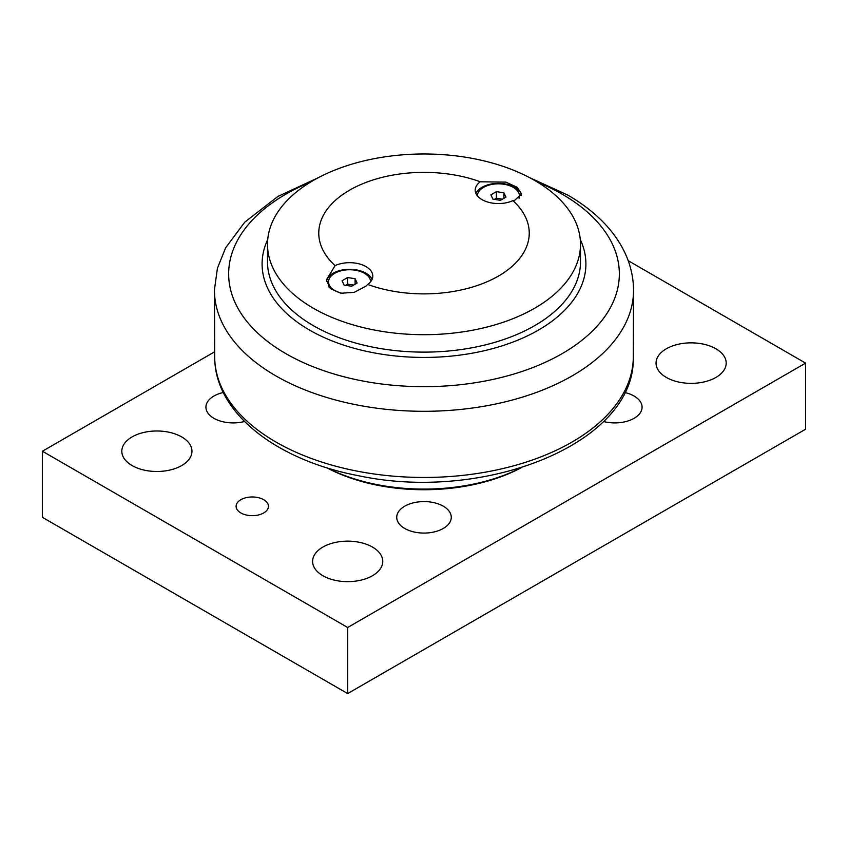 <?xml version="1.0" encoding="UTF-8"?>
<svg xmlns="http://www.w3.org/2000/svg" width="848" height="848" viewBox="0 0 848 848"><rect width="100%" height="100%" fill="white"/><g stroke="black" fill="none" stroke-linecap="round" stroke-linejoin="round"><path stroke-width="1.27" d="M628.198 260.686L805.6 363.114L347.68 627.488L42.4 451.231L214.608 351.814M521.107 467.789A143.015 82.563 180 0 1 326.893 467.789M244.51 421.498A27.274 15.741 180 0 1 213.919 418.308A27.274 15.741 180 0 1 205.926 407.178A27.274 15.741 180 0 1 223.31 392.497M404.719 528.463A27.274 15.741 180 0 1 396.726 517.333A27.274 15.741 180 0 1 413.57 502.79A27.274 15.741 180 0 1 443.281 506.192A27.274 15.741 180 0 1 451.274 517.333A27.274 15.741 180 0 1 434.43 531.876A27.274 15.741 180 0 1 404.719 528.463M624.69 392.497A27.274 15.741 180 0 1 634.081 396.037A27.274 15.741 180 0 1 642.074 407.178A27.274 15.741 180 0 1 603.49 421.498M666.316 377.434A35.075 20.257 180 0 1 656.045 363.114A35.075 20.257 180 0 1 691.12 342.857A35.075 20.257 180 0 1 726.195 363.114A35.075 20.257 180 0 1 704.54 381.823A35.075 20.257 180 0 1 666.316 377.434M132.076 465.552A35.075 20.257 180 0 1 121.805 451.231A35.075 20.257 180 0 1 156.88 430.985A35.075 20.257 180 0 1 191.955 451.231A35.075 20.257 180 0 1 170.3 469.951A35.075 20.257 180 0 1 132.076 465.552M322.876 575.718A35.075 20.257 180 0 1 312.605 561.397A35.075 20.257 180 0 1 347.68 541.141A35.075 20.257 180 0 1 382.755 561.397A35.075 20.257 180 0 1 361.1 580.106A35.075 20.257 180 0 1 322.876 575.718M240.832 512.923A16.186 9.349 180 0 1 236.094 506.32A16.186 9.349 180 0 1 252.28 496.97A16.186 9.349 180 0 1 268.466 506.32A16.186 9.349 180 0 1 258.47 514.948A16.186 9.349 180 0 1 240.832 512.923M42.4 451.231L42.4 517.333L347.68 693.579L805.6 429.205L805.6 363.114M347.68 693.579L347.68 627.488M520.63 467.937A145.708 84.122 180 0 1 327.37 467.937M267.714 239.56A161.904 93.471 0 0 0 342.889 344.86A161.904 93.471 0 0 0 538.48 330.063A161.904 93.471 0 0 0 580.286 239.56M267.502 244.341L267.502 261.767A156.498 90.354 0 0 0 424 352.121A156.498 90.354 0 0 0 580.498 261.767L580.498 244.341A156.498 90.354 180 0 1 534.664 308.227A156.498 90.354 180 0 1 364.11 327.816A156.498 90.354 180 0 1 267.502 244.341A156.498 90.354 180 0 1 313.336 180.444A156.498 90.354 180 0 1 483.89 160.855A156.498 90.354 180 0 1 580.498 244.341M480.297 181.79A105.237 60.759 0 0 0 349.588 190.164A105.237 60.759 0 0 0 335.087 265.625A23.203 13.398 180 0 1 359.637 264.004A23.203 13.398 180 0 1 372.791 276.088A23.203 13.398 180 0 1 367.703 284.451A105.237 60.759 0 0 0 498.412 276.088A105.237 60.759 0 0 0 512.913 200.616A23.203 13.398 180 0 1 488.363 202.237A23.203 13.398 180 0 1 475.209 190.164A23.203 13.398 180 0 1 480.297 181.79L505.885 182.119L517.238 187.355L521.615 193.991L514.821 200.192L512.913 200.616M367.703 284.451L365.997 286.105L354.22 292.359L340.864 293.238L330.381 288.596L326.385 279.914L335.087 265.625M475.919 193.461A23.203 13.398 180 0 1 482.003 187.291A23.203 13.398 180 0 1 506.012 184.111A23.203 13.398 180 0 1 521.456 195.188M329.119 287.281A21.052 12.148 180 0 1 328.536 284.451L328.536 281.896A21.052 12.148 180 0 1 334.706 273.31A21.052 12.148 180 0 1 357.506 270.639A21.052 12.148 180 0 1 370.629 281.727M326.491 281.409A23.203 13.398 180 0 1 333.179 273.215A23.203 13.398 180 0 1 355.736 269.77A23.203 13.398 180 0 1 372.081 279.384M343.504 293.535A21.052 12.148 180 0 1 328.536 281.896M355.1 278.716L357.114 283.062L351.602 286.242L344.076 285.076L342.062 280.73L347.574 277.55L355.1 278.716L355.1 284.228M353.595 285.098L347.574 284.165L345.581 285.31M347.574 277.55L347.574 284.165M477.371 195.803A21.052 12.148 180 0 1 483.53 187.387A21.052 12.148 180 0 1 506.468 184.747A21.052 12.148 180 0 1 519.464 195.973A21.052 12.148 180 0 1 519.071 198.284M503.924 192.793L505.938 197.139L500.426 200.319L492.9 199.153L490.886 194.817L496.398 191.637L503.924 192.793L503.924 198.305M502.419 199.174L496.398 198.241L494.405 199.386M496.398 191.637L496.398 198.241M572.008 442.073A209.308 120.84 180 0 1 344.829 468.488A209.308 120.84 180 0 1 214.703 357.782C215.053 412.891 276.522 460.199 357.92 475.59C484.06 502.875 635.078 443.875 633.297 357.782A209.308 120.84 180 0 1 572.008 442.073M537.441 182.097A195.337 112.773 180 0 1 562.129 194.16A195.337 112.773 180 0 1 562.129 353.648A195.337 112.773 180 0 1 285.871 353.648A195.337 112.773 180 0 1 285.871 194.16A195.337 112.773 180 0 1 310.559 182.097M214.703 357.782L214.459 289.656A209.541 120.978 0 0 0 343.27 401.963A209.541 120.978 0 0 0 572.167 375.876A209.541 120.978 0 0 0 633.541 289.656C633.318 274.932 629.534 260.877 622.199 247.489C617.196 238.383 610.814 229.872 603.045 221.964C593.112 211.862 581.325 202.884 567.694 195.04L529.65 177.677M633.297 357.782L633.541 289.656M318.35 177.677L277.858 196.471L244.701 222.229L225.621 247.817L217.417 268.244L214.459 289.656M519.464 195.973L519.464 197.997"/></g></svg>

